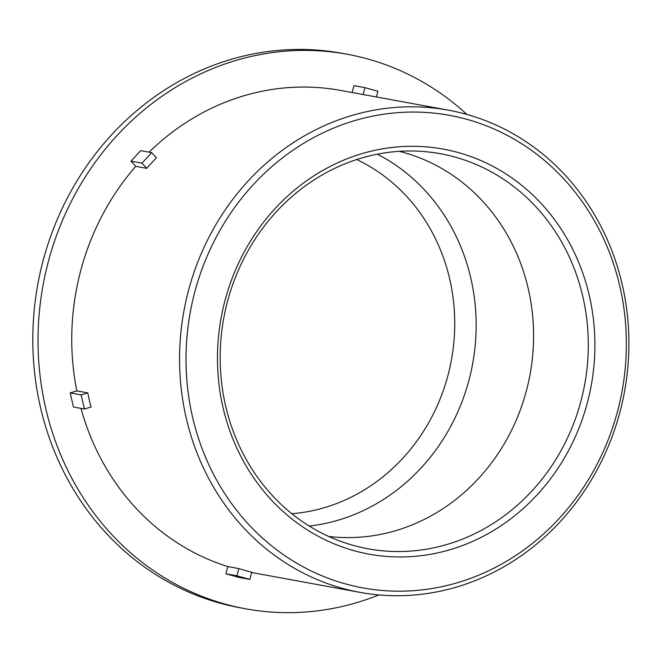 <?xml version="1.0" encoding="UTF-8"?>
<svg xmlns="http://www.w3.org/2000/svg" width="662" height="662" viewBox="0 0 662 662"><rect width="100%" height="100%" fill="white"/><g stroke="black" fill="none" stroke-linecap="round" stroke-linejoin="round"><path stroke-width="0.99" d="M353.971 550.676A205.899 188.124 100.4 0 0 589.354 295.806A205.899 188.124 100.4 0 0 275.243 208.398A205.899 188.124 100.4 0 0 353.971 550.676M353.301 545.405A200.818 183.473 -79.6 0 1 352.987 545.314A200.818 183.473 -79.6 0 1 223.756 318.215A200.818 183.473 -79.6 0 1 425.095 151.656A200.818 183.473 -79.6 0 1 584.736 384.15A200.818 183.473 -79.6 0 1 353.301 545.405M345.266 583.851A240.223 219.478 -79.6 0 1 253.414 184.524A240.223 219.478 -79.6 0 1 619.889 286.505A240.223 219.478 -79.6 0 1 345.266 583.851M399.302 151.341A196.101 179.162 -79.6 0 1 530.08 374.32A196.101 179.162 -79.6 0 1 328.757 536.468M342.064 588.237A245.122 223.955 100.4 0 0 360.062 592.382A245.122 223.955 100.4 0 0 624.514 391.614A245.122 223.955 100.4 0 0 448.389 110.157A245.122 223.955 100.4 0 0 185.948 301.011A245.122 223.955 100.4 0 0 342.064 588.237M80.987 408.404A245.122 223.955 100.4 0 0 227.794 566.581L238.775 568.584A245.122 223.955 100.4 0 0 245.221 570.495A245.122 223.955 100.4 0 0 251.725 572.191L249.831 579.407L238.858 577.396L225.899 573.788L227.794 566.581M251.643 572.522A245.122 223.955 100.4 0 0 252.247 572.63L360.062 592.382M448.389 110.157L340.574 90.413A245.122 223.955 100.4 0 0 149.099 152.177M146.716 168.347L141.966 163.158L130.985 161.147L140.692 150.638L151.672 152.649L156.422 157.837A245.122 223.955 100.4 0 0 146.716 168.347L135.735 166.336A245.122 223.955 100.4 0 0 76.825 390.886L87.806 392.897A245.122 223.955 100.4 0 0 91.05 407.006L84.413 409.033L73.432 407.022L70.189 392.905L76.825 390.886M70.189 392.905L81.161 394.916L87.806 392.897M81.161 394.916L84.413 409.033M135.735 166.336L130.985 161.147M151.672 152.649L141.966 163.158M363.132 94.542L364.944 87.657L353.963 85.646L352.159 92.531M364.944 87.657L377.894 91.257L376.397 96.975M466.9 114.443A281.888 257.543 100.4 0 0 347.194 54.243A281.888 257.543 100.4 0 0 45.388 273.72A281.888 257.543 100.4 0 0 224.915 604.034A281.888 257.543 100.4 0 0 245.619 608.8A281.888 257.543 100.4 0 0 378.887 594.931M225.899 573.788L236.88 575.799L238.775 568.584M236.88 575.799L249.831 579.407M347.194 54.243L341.964 53.283A281.888 257.543 100.4 0 0 40.15 272.769A281.888 257.543 100.4 0 0 219.685 603.074A281.888 257.543 100.4 0 0 240.389 607.84L245.619 608.8M291.834 513.712A185.286 169.282 100.4 0 0 451.426 359.913A185.286 169.282 100.4 0 0 356.71 159.542M309.245 526.042A196.101 179.162 100.4 0 0 472.643 363.802A196.101 179.162 100.4 0 0 377.365 154.18"/></g></svg>
